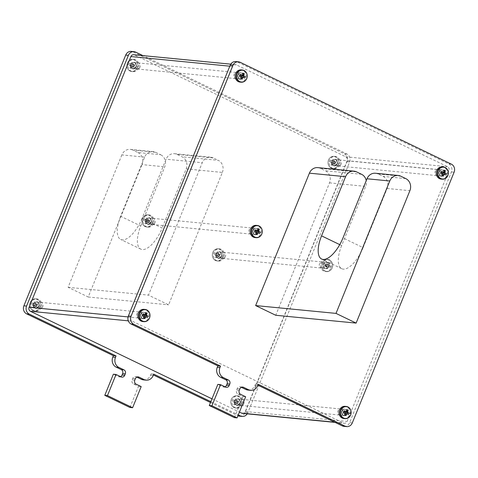 <?xml version="1.0" encoding="UTF-8"?>
<svg xmlns="http://www.w3.org/2000/svg" width="478" height="478" viewBox="0 0 478 478"><rect width="100%" height="100%" fill="white"/><g stroke="black" fill="none" stroke-linecap="round" stroke-linejoin="round"><path stroke-width="0.36" stroke-dasharray="2.39 1.79" d="M253.155 230.259A3.071 2.76 95.6 0 0 255.366 234.525A3.071 2.76 95.6 0 0 258.18 232.684A3.071 2.76 95.6 0 0 255.963 228.412A3.071 2.76 95.6 0 0 253.155 230.259M151.024 222.246A3.071 2.76 -84.4 0 1 148.21 224.092A3.071 2.76 -84.4 0 1 145.993 219.82A3.071 2.76 -84.4 0 1 148.807 217.98A3.071 2.76 -84.4 0 1 151.024 222.246M323.546 264.203A3.071 2.76 95.6 0 0 325.763 268.469A3.071 2.76 95.6 0 0 328.571 266.628A3.071 2.76 95.6 0 0 326.355 262.362A3.071 2.76 95.6 0 0 323.546 264.203M221.416 256.196A3.071 2.76 -84.4 0 1 218.607 258.036A3.071 2.76 -84.4 0 1 216.391 253.77A3.071 2.76 -84.4 0 1 219.199 251.924A3.071 2.76 -84.4 0 1 221.416 256.196M342.009 411.229A3.071 2.76 95.6 0 0 344.226 415.496A3.071 2.76 95.6 0 0 347.034 413.649A3.071 2.76 95.6 0 0 344.823 409.383A3.071 2.76 95.6 0 0 342.009 411.229M239.878 403.217A3.071 2.76 -84.4 0 1 237.07 405.057A3.071 2.76 -84.4 0 1 234.853 400.791A3.071 2.76 -84.4 0 1 237.662 398.951A3.071 2.76 -84.4 0 1 239.878 403.217M140.885 314.237A3.071 2.76 95.6 0 0 143.101 318.509A3.071 2.76 95.6 0 0 145.915 316.663A3.071 2.76 95.6 0 0 143.699 312.397A3.071 2.76 95.6 0 0 140.885 314.237M38.76 306.231A3.071 2.76 -84.4 0 1 35.946 308.071A3.071 2.76 -84.4 0 1 33.729 303.805A3.071 2.76 -84.4 0 1 36.543 301.965A3.071 2.76 -84.4 0 1 38.76 306.231M439.24 171.769A3.071 2.76 95.6 0 0 441.457 176.035A3.071 2.76 95.6 0 0 444.271 174.195A3.071 2.76 95.6 0 0 442.054 169.929A3.071 2.76 95.6 0 0 439.24 171.769M337.115 163.763A3.071 2.76 -84.4 0 1 334.301 165.603A3.071 2.76 -84.4 0 1 332.085 161.337A3.071 2.76 -84.4 0 1 334.899 159.491A3.071 2.76 -84.4 0 1 337.115 163.763M238.122 74.783A3.071 2.76 95.6 0 0 240.338 79.049A3.071 2.76 95.6 0 0 243.147 77.209A3.071 2.76 95.6 0 0 240.93 72.943A3.071 2.76 95.6 0 0 238.122 74.783M135.991 66.771A3.071 2.76 -84.4 0 1 133.177 68.617A3.071 2.76 -84.4 0 1 130.966 64.351A3.071 2.76 -84.4 0 1 133.774 62.504A3.071 2.76 -84.4 0 1 135.991 66.771M155.625 152.309L160.656 154.735L137.885 152.518L132.854 150.092L155.625 152.309A9.207 8.275 95.6 0 0 153.085 151.592A9.207 8.275 95.6 0 0 144.649 157.125L120.629 216.283L140.741 225.98A24.557 10.223 -64.3 0 0 140.789 249.146A24.557 10.223 -64.3 0 0 142.307 249.564A24.557 10.223 -64.3 0 0 162.173 228.066L142.062 218.368L166.081 159.21A9.207 8.275 -84.4 0 1 174.518 153.683A9.207 8.275 -84.4 0 1 177.057 154.394L182.082 156.82A9.207 8.275 -84.4 0 1 186.193 168.907L162.173 228.066M140.741 225.98L164.761 166.822A9.207 8.275 95.6 0 0 160.656 154.735M137.885 152.518A9.207 8.275 -84.4 0 1 141.99 164.605L164.761 166.822M144.649 157.125L121.878 154.902A9.207 8.275 -84.4 0 1 130.315 149.375A9.207 8.275 -84.4 0 1 132.854 150.092M317.84 167.635A9.207 8.275 -84.4 0 1 320.38 168.352L325.404 170.777A9.207 8.275 -84.4 0 1 329.515 182.865L275.752 315.271M339.75 244.628L341.656 245.543L365.682 186.384A9.207 8.275 95.6 0 0 366.244 180.642M143.484 379.89A7.672 6.895 95.6 0 0 150.51 375.278L151.084 373.874L153.414 374.997M153.767 374.131L151.084 373.874M210.834 401.651L238.301 414.898M210.481 402.518L237.817 415.699A6.142 5.521 95.6 0 0 237.954 415.758M247.246 413.84A6.142 5.521 95.6 0 0 247.813 412.747L349.621 162.024A6.142 5.521 95.6 0 0 346.885 153.964L142.91 55.603M239.514 416.177A6.142 5.521 95.6 0 0 245.136 412.49L346.944 161.761A6.142 5.521 95.6 0 0 344.202 153.707L133.027 51.869A6.142 5.521 95.6 0 0 131.331 51.391M120.558 376.646A3.071 2.76 -84.4 0 1 119.243 376.873A3.071 2.76 -84.4 0 1 118.395 376.634L113.37 374.214M129.926 407.465L138.506 386.338L133.482 383.912A3.071 2.76 -84.4 0 1 132.107 379.879L132.681 378.474A3.071 2.76 -84.4 0 1 135.495 376.628A3.071 2.76 -84.4 0 1 136.338 376.867L136.857 377.118M141.189 386.594L138.506 386.338M247.963 390.06A7.672 6.895 95.6 0 0 254.989 385.453L255.563 384.043L257.893 385.166M258.24 384.306L255.563 384.043M343.987 426.346A6.142 5.521 95.6 0 0 349.615 422.66L451.423 171.937A6.142 5.521 95.6 0 0 448.681 163.876L237.5 62.038A6.142 5.521 95.6 0 0 235.809 61.566M225.036 386.822A3.071 2.76 -84.4 0 1 223.722 387.049A3.071 2.76 -84.4 0 1 222.873 386.81L217.843 384.384M234.405 417.641L242.985 396.507L237.96 394.087A3.071 2.76 -84.4 0 1 236.586 390.054L237.16 388.644A3.071 2.76 -84.4 0 1 239.968 386.804A3.071 2.76 -84.4 0 1 240.816 387.043L241.336 387.294M245.662 396.77L242.985 396.507M186.193 168.907L222.36 172.427L168.597 304.833L148.485 295.135L202.248 162.729L166.081 159.21M222.36 172.427A9.207 8.275 95.6 0 0 218.249 160.339L182.082 156.82M177.057 154.394L213.224 157.913L218.249 160.339M213.224 157.913A9.207 8.275 95.6 0 0 210.684 157.202A9.207 8.275 95.6 0 0 202.248 162.729M121.878 154.902L68.115 287.308L88.227 297.011L141.99 164.605M88.227 297.011L168.597 304.833M68.115 287.308L148.485 295.135M142.062 218.368A24.557 10.223 115.7 0 1 122.195 239.86A24.557 10.223 115.7 0 1 120.677 239.448A24.557 10.223 115.7 0 1 120.629 216.283M375.433 173.245A9.207 8.275 -84.4 0 1 377.973 173.962L383.003 176.382A9.207 8.275 -84.4 0 1 387.114 188.475L363.089 247.634L342.977 237.936M341.656 245.543A24.557 10.223 -64.3 0 0 341.71 268.708A24.557 10.223 -64.3 0 0 343.222 269.126A24.557 10.223 -64.3 0 0 363.089 247.634M242.489 413.38A3.071 2.76 95.6 0 0 245.298 411.534L347.106 160.811A3.071 2.76 95.6 0 0 345.737 156.784L134.557 54.946A3.071 2.76 95.6 0 0 133.715 54.707M211.975 398.837L239.448 412.084M236.359 64.859A3.071 2.76 95.6 0 0 235.511 64.62A3.071 2.76 95.6 0 0 232.702 66.466L130.894 317.189A3.071 2.76 95.6 0 0 132.263 321.216L343.443 423.054A3.071 2.76 95.6 0 0 344.285 423.293A3.071 2.76 95.6 0 0 347.1 421.453L448.908 170.724A3.071 2.76 95.6 0 0 447.539 166.697L236.359 64.859L134.557 54.946M241.492 76.408L239.741 76.283L240.123 75.333A1.093 0.98 95.6 0 0 241.581 76.761M240.04 82.108A6.142 5.521 95.6 0 0 245.662 78.422A6.142 5.521 95.6 0 0 241.229 69.884M239.131 76.815A3.071 2.76 95.6 0 0 236.915 72.548A3.071 2.76 95.6 0 0 234.101 74.389A3.071 2.76 95.6 0 0 236.317 78.661A3.071 2.76 95.6 0 0 239.131 76.815M242.567 74.831L240.571 74.986L243.069 73.158M240.846 78.625L239.974 76.468L241.689 76.988M241.599 77.185L241.181 77.048L241.324 77.747M241.51 75.171L240.661 74.765M239.878 76.689L241.085 77.275M240.237 76.862L240.727 77.101M244.724 78.034L241.462 77.107L241.593 76.785M241.324 75.04A1.093 0.98 95.6 0 0 240.488 75.022M239.848 75.685L239.741 76.283M345.385 412.855L343.628 412.723L344.017 411.773A1.093 0.98 95.6 0 0 345.469 413.207M343.927 418.549A6.142 5.521 95.6 0 0 349.549 414.862A6.142 5.521 95.6 0 0 345.116 406.33M343.019 413.261A3.071 2.76 95.6 0 0 340.802 408.995A3.071 2.76 95.6 0 0 337.988 410.835A3.071 2.76 95.6 0 0 340.205 415.101A3.071 2.76 95.6 0 0 343.019 413.261M346.46 411.271L344.459 411.433L346.956 409.604M344.74 415.071L343.861 412.908L345.582 413.434M345.492 413.625L345.068 413.494L345.212 414.187M345.397 411.618L344.554 411.205M343.772 413.135L344.979 413.715M344.13 413.309L344.614 413.542M348.617 414.48L345.349 413.554L345.48 413.231M345.218 411.486A1.093 0.98 95.6 0 0 344.381 411.468M343.736 412.126L343.628 412.723M327.048 266.127A1.093 0.98 95.6 0 0 327.233 265.081L327.048 266.127A1.093 0.98 95.6 0 1 326.683 266.431L328.846 266.76A9.793 1.344 22.1 0 1 330.155 267.459L326.886 266.533L327.048 266.127M328.822 266.748A3.376 3.035 95.6 0 0 327.316 262.314A3.376 3.035 95.6 0 0 323.295 264.083A3.376 3.035 95.6 0 0 324.801 268.517A3.376 3.035 95.6 0 0 328.822 266.748A1.386 1.249 95.6 0 1 328.326 266.993A9.793 4.075 -64.3 0 1 327.484 268.63A9.709 2.701 -146.6 0 1 326.886 268.349A9.709 2.701 -146.6 0 1 326.277 268.044L325.399 265.887L327.119 266.407A1.386 1.249 95.6 0 1 326.922 265.834A9.793 1.344 22.1 0 0 325.273 265.105L325.823 263.748L325.554 264.752A1.093 0.98 95.6 0 0 326.683 266.431L326.886 266.533M329.539 260.11A5.921 5.318 95.6 0 0 322.489 263.205A5.921 5.318 95.6 0 0 325.13 270.972A5.921 5.318 95.6 0 0 332.186 267.877A5.921 5.318 95.6 0 0 329.539 260.11M331.087 267.841A6.142 5.521 95.6 0 0 326.653 259.303A6.142 5.521 95.6 0 0 321.031 262.99A6.142 5.521 95.6 0 0 325.464 271.528A6.142 5.521 95.6 0 0 331.087 267.841M324.556 266.234A3.071 2.76 95.6 0 0 322.339 261.968A3.071 2.76 95.6 0 0 319.525 263.814A3.071 2.76 95.6 0 0 321.742 268.08A3.071 2.76 95.6 0 0 324.556 266.234M327.119 266.407A9.793 4.075 115.7 0 1 326.277 268.044M330.155 267.459A9.709 7.511 121.9 0 0 330.698 266.103A9.793 1.344 -157.9 0 0 329.396 265.409A1.386 1.249 95.6 0 0 329.199 264.83A9.793 4.075 -64.3 0 0 329.7 263.163A9.709 5.091 9.4 0 0 329.115 262.858A9.709 5.091 9.4 0 0 328.494 262.577A9.793 4.075 115.7 0 1 327.992 264.25A1.386 1.249 95.6 0 0 327.466 264.477A9.793 1.344 -157.9 0 0 325.823 263.748M327.992 264.25L325.996 264.412L328.494 262.577M329.7 263.163L327.203 264.991L329.199 264.83M328.326 266.993L326.605 266.467L327.484 268.63M327.293 264.764L326.086 264.185M325.303 266.115L326.51 266.694M325.667 266.288L326.151 266.521M326.922 265.834L325.165 265.702L325.554 264.752A1.093 0.98 95.6 0 1 325.912 264.448L327.466 264.477M325.715 264.346L325.912 264.448A1.093 0.98 95.6 0 1 327.233 265.081L329.396 265.409M330.698 266.103L327.436 265.176M325.273 265.105L325.165 265.702M442.616 173.4L440.865 173.269L441.248 172.319A1.093 0.98 95.6 0 0 442.7 173.747M441.158 179.095A6.142 5.521 95.6 0 0 446.787 175.408A6.142 5.521 95.6 0 0 442.353 166.87M440.25 173.807A3.071 2.76 95.6 0 0 438.033 169.535A3.071 2.76 95.6 0 0 435.225 171.381A3.071 2.76 95.6 0 0 437.442 175.647A3.071 2.76 95.6 0 0 440.25 173.807M443.692 171.817L441.696 171.978L444.193 170.144M441.971 175.611L441.092 173.454L442.813 173.98M442.724 174.171L442.299 174.034L442.443 174.733M442.634 172.158L441.786 171.751M441.003 173.681L442.21 174.261M441.361 173.855L441.851 174.088M445.849 175.026L442.58 174.1L442.712 173.777M442.449 172.026A1.093 0.98 95.6 0 0 441.612 172.014M440.973 172.672L440.865 173.269M144.26 315.868L142.51 315.737L142.892 314.787A1.093 0.98 95.6 0 0 144.344 316.215M142.803 321.563A6.142 5.521 95.6 0 0 148.431 317.876A6.142 5.521 95.6 0 0 143.998 309.344M141.894 316.275A3.071 2.76 95.6 0 0 139.678 312.003A3.071 2.76 95.6 0 0 136.869 313.849A3.071 2.76 95.6 0 0 139.086 318.115A3.071 2.76 95.6 0 0 141.894 316.275M145.336 314.285L143.34 314.446L145.838 312.618M143.615 318.079L142.737 315.922L144.458 316.448M144.368 316.639L143.944 316.508L144.087 317.201M144.278 314.632L143.43 314.219M142.647 316.149L143.854 316.729M143.006 316.322L143.496 316.555M147.493 317.494L144.225 316.567L144.356 316.245M144.093 314.494A1.093 0.98 95.6 0 0 143.257 314.482M142.617 315.139L142.51 315.737M256.525 231.884L254.774 231.752L255.156 230.808A1.093 0.98 95.6 0 0 256.614 232.236L256.292 232.487L256.686 232.547M255.073 237.578A6.142 5.521 95.6 0 0 260.695 233.897A6.142 5.521 95.6 0 0 256.262 225.359M254.165 232.29A3.071 2.76 95.6 0 0 251.948 228.024A3.071 2.76 95.6 0 0 249.134 229.864A3.071 2.76 95.6 0 0 251.35 234.136A3.071 2.76 95.6 0 0 254.165 232.29M257.6 230.3L255.605 230.462L258.102 228.633M255.879 234.101L255.001 231.944L256.722 232.463M256.632 232.655L256.208 232.523L256.357 233.222M256.543 230.647L255.694 230.241M254.911 232.165L256.118 232.75M255.27 232.338L255.76 232.577M256.357 230.516A1.093 0.98 95.6 0 0 255.521 230.498M259.757 233.509L256.495 232.583M254.882 231.161L254.774 231.752M335.329 162.663A1.093 0.98 -84.4 0 1 334.743 163.518L335.329 162.663A1.093 0.98 -84.4 0 0 335.293 162.167L333.74 162.132A9.793 1.344 -157.9 0 0 335.383 162.861L335.329 162.663M333.74 162.132A1.386 1.249 -84.4 0 0 333.542 161.552A9.793 4.075 -64.3 0 1 334.385 159.921A9.709 2.701 33.4 0 0 333.775 159.616A9.709 2.701 33.4 0 0 333.178 159.335L334.056 161.492L332.335 160.972A1.386 1.249 -84.4 0 0 331.81 161.2A3.376 3.035 -84.4 0 1 335.861 159.449A3.376 3.035 -84.4 0 1 337.366 163.882A3.376 3.035 -84.4 0 1 333.339 165.645A3.376 3.035 -84.4 0 1 331.834 161.217A9.793 1.344 -157.9 0 1 330.507 160.506A9.709 7.511 -58.1 0 0 329.957 161.863L333.226 162.789L333.387 162.383A1.093 0.98 -84.4 0 1 335.293 162.167L335.49 162.263M331.117 167.856A5.921 5.318 -84.4 0 1 328.476 160.088A5.921 5.318 -84.4 0 1 335.526 156.993A5.921 5.318 -84.4 0 1 338.173 164.761A5.921 5.318 -84.4 0 1 331.117 167.856M339.625 164.976A6.142 5.521 -84.4 0 1 334.002 168.656A6.142 5.521 -84.4 0 1 329.569 160.124A6.142 5.521 -84.4 0 1 335.197 156.437A6.142 5.521 -84.4 0 1 339.625 164.976M341.131 164.151A3.071 2.76 -84.4 0 1 338.322 165.997A3.071 2.76 -84.4 0 1 336.106 161.725A3.071 2.76 -84.4 0 1 338.914 159.885A3.071 2.76 -84.4 0 1 341.131 164.151M332.335 160.972A9.793 4.075 115.7 0 1 333.178 159.335M335.383 162.861L334.833 164.211A9.793 1.344 22.1 0 1 333.19 163.482A1.386 1.249 -84.4 0 1 332.664 163.715A9.793 4.075 -64.3 0 0 332.162 165.382A9.709 5.091 -170.6 0 1 331.547 165.101A9.709 5.091 -170.6 0 1 330.955 164.802A9.793 4.075 115.7 0 1 331.457 163.135A1.386 1.249 -84.4 0 1 331.26 162.556A9.793 1.344 22.1 0 1 329.957 161.863M331.457 163.135L333.453 162.974L330.955 164.802M332.162 165.382L334.66 163.554L332.664 163.715M333.542 161.552L335.263 162.078L334.385 159.921M334.57 163.781L333.363 163.195M334.146 161.271L335.353 161.851M334.504 161.445L334.994 161.678M331.81 161.2L333.973 161.528L333.387 162.383A1.093 0.98 -84.4 0 0 333.423 162.884L331.26 162.556M333.226 162.789L333.423 162.884A1.093 0.98 -84.4 0 0 334.743 163.518L333.19 163.482M334.833 164.211L334.947 163.613M330.507 160.506L333.775 161.433M219.629 255.097A1.093 0.98 -84.4 0 1 219.044 255.951L219.629 255.097A1.093 0.98 -84.4 0 0 219.593 254.601L218.04 254.565A9.793 1.344 -157.9 0 0 219.689 255.294L219.629 255.097M218.04 254.565A1.386 1.249 -84.4 0 0 217.843 253.985A9.793 4.075 -64.3 0 1 218.685 252.354A9.709 2.701 33.4 0 0 218.076 252.049A9.709 2.701 33.4 0 0 217.478 251.769L218.356 253.926L216.636 253.406A1.386 1.249 -84.4 0 0 216.11 253.633A9.793 1.344 -157.9 0 1 214.807 252.94A9.709 7.511 -58.1 0 0 214.258 254.296L217.526 255.222L217.693 254.816A1.093 0.98 -84.4 0 1 219.593 254.601L219.796 254.696M215.417 260.289A5.921 5.318 -84.4 0 1 212.776 252.521A5.921 5.318 -84.4 0 1 219.832 249.426A5.921 5.318 -84.4 0 1 222.473 257.194A5.921 5.318 -84.4 0 1 215.417 260.289M223.931 257.403A6.142 5.521 -84.4 0 1 218.309 261.09A6.142 5.521 -84.4 0 1 213.875 252.557A6.142 5.521 -84.4 0 1 219.498 248.871A6.142 5.521 -84.4 0 1 223.931 257.403M225.437 256.584A3.071 2.76 -84.4 0 1 222.623 258.431A3.071 2.76 -84.4 0 1 220.406 254.159A3.071 2.76 -84.4 0 1 223.22 252.318A3.071 2.76 -84.4 0 1 225.437 256.584M216.636 253.406A9.793 4.075 115.7 0 1 217.478 251.769M219.689 255.294L219.139 256.644A9.793 1.344 22.1 0 1 217.49 255.915A1.386 1.249 -84.4 0 1 216.964 256.148A9.793 4.075 -64.3 0 0 216.468 257.815A9.709 5.091 -170.6 0 1 215.847 257.534A9.709 5.091 -170.6 0 1 215.261 257.236A9.793 4.075 115.7 0 1 215.757 255.569A1.386 1.249 -84.4 0 1 215.566 254.989A9.793 1.344 22.1 0 1 214.258 254.296M215.757 255.569L217.759 255.407L215.261 257.236M216.468 257.815L218.966 255.987L216.964 256.148M217.843 253.985L219.563 254.511L218.685 252.354M218.876 256.214L217.669 255.628M218.452 253.704L219.653 254.284M218.81 253.878L219.294 254.111M216.11 253.633L218.279 253.961L217.693 254.816A1.093 0.98 -84.4 0 0 217.729 255.318L215.566 254.989M217.526 255.222L217.729 255.318A1.093 0.98 -84.4 0 0 219.044 255.951L217.49 255.915M219.139 256.644L219.247 256.047M214.807 252.94L218.076 253.866M149.238 221.153A1.093 0.98 -84.4 0 1 148.652 222.007L149.238 221.153A1.093 0.98 -84.4 0 0 149.202 220.657L147.648 220.621A9.793 1.344 -157.9 0 0 149.297 221.35L149.238 221.153M147.648 220.621A1.386 1.249 -84.4 0 0 147.451 220.041A9.793 4.075 -64.3 0 1 148.294 218.404A9.709 2.701 33.4 0 0 147.684 218.099A9.709 2.701 33.4 0 0 147.087 217.825L147.965 219.982L146.244 219.462A1.386 1.249 -84.4 0 0 145.718 219.689A3.376 3.035 -84.4 0 1 149.769 217.938A3.376 3.035 -84.4 0 1 151.275 222.372A3.376 3.035 -84.4 0 1 147.254 224.134A3.376 3.035 -84.4 0 1 145.742 219.701A9.793 1.344 -157.9 0 1 144.416 218.996A9.709 7.511 -58.1 0 0 143.866 220.346L147.134 221.272L147.296 220.872A1.093 0.98 -84.4 0 1 149.202 220.657L149.405 220.752M145.025 226.345A5.921 5.318 -84.4 0 1 142.384 218.571A5.921 5.318 -84.4 0 1 149.441 215.476A5.921 5.318 -84.4 0 1 152.082 223.25A5.921 5.318 -84.4 0 1 145.025 226.345M153.54 223.459A6.142 5.521 -84.4 0 1 147.917 227.146A6.142 5.521 -84.4 0 1 143.484 218.613A6.142 5.521 -84.4 0 1 149.106 214.927A6.142 5.521 -84.4 0 1 153.54 223.459M155.039 222.64A3.071 2.76 -84.4 0 1 152.231 224.481A3.071 2.76 -84.4 0 1 150.014 220.215A3.071 2.76 -84.4 0 1 152.823 218.374A3.071 2.76 -84.4 0 1 155.039 222.64M146.244 219.462A9.793 4.075 115.7 0 1 147.087 217.825M149.297 221.35L148.748 222.7A9.793 1.344 22.1 0 1 147.099 221.971A1.386 1.249 -84.4 0 1 146.573 222.204A9.793 4.075 -64.3 0 0 146.077 223.871A9.709 5.091 -170.6 0 1 145.455 223.59A9.709 5.091 -170.6 0 1 144.87 223.292A9.793 4.075 115.7 0 1 145.366 221.619A1.386 1.249 -84.4 0 1 145.169 221.039A9.793 1.344 22.1 0 1 143.866 220.346M145.366 221.619L147.367 221.457L144.87 223.292M146.077 223.871L148.574 222.043L146.573 222.204M147.451 220.041L149.172 220.567L148.294 218.404M148.479 222.264L147.272 221.684M148.055 219.761L149.261 220.34M148.413 219.934L148.903 220.167M145.718 219.689L147.881 220.017L147.296 220.872A1.093 0.98 -84.4 0 0 147.332 221.368L145.169 221.039M147.134 221.272L147.332 221.368A1.093 0.98 -84.4 0 0 148.652 222.007L147.099 221.971M148.748 222.7L148.855 222.103M144.416 218.996L147.684 219.922M134.204 65.677A1.093 0.98 -84.4 0 1 133.619 66.532L134.204 65.677A1.093 0.98 -84.4 0 0 134.169 65.181L132.615 65.145A9.793 1.344 -157.9 0 0 134.264 65.874L134.204 65.677M132.615 65.145A1.386 1.249 -84.4 0 0 132.418 64.566A9.793 4.075 -64.3 0 1 133.26 62.929A9.709 2.701 33.4 0 0 132.651 62.63A9.709 2.701 33.4 0 0 132.053 62.349L132.932 64.506L131.211 63.986A1.386 1.249 -84.4 0 0 130.685 64.213A9.793 1.344 -157.9 0 1 129.383 63.52A9.709 7.511 -58.1 0 0 128.833 64.871L132.101 65.797L132.263 65.396A1.093 0.98 -84.4 0 1 134.169 65.181L134.372 65.277M129.992 70.869A5.921 5.318 -84.4 0 1 127.351 63.096A5.921 5.318 -84.4 0 1 134.408 60.001A5.921 5.318 -84.4 0 1 137.049 67.774A5.921 5.318 -84.4 0 1 129.992 70.869M138.506 67.984A6.142 5.521 -84.4 0 1 132.884 71.67A6.142 5.521 -84.4 0 1 128.451 63.138A6.142 5.521 -84.4 0 1 134.073 59.451A6.142 5.521 -84.4 0 1 138.506 67.984M140.012 67.165A3.071 2.76 -84.4 0 1 137.198 69.005A3.071 2.76 -84.4 0 1 134.981 64.739A3.071 2.76 -84.4 0 1 137.795 62.899A3.071 2.76 -84.4 0 1 140.012 67.165M131.211 63.986A9.793 4.075 115.7 0 1 132.053 62.349M134.264 65.874L133.715 67.225A9.793 1.344 22.1 0 1 132.065 66.496A1.386 1.249 -84.4 0 1 131.54 66.729A9.793 4.075 -64.3 0 0 131.044 68.396A9.709 5.091 -170.6 0 1 130.422 68.115A9.709 5.091 -170.6 0 1 129.837 67.816A9.793 4.075 115.7 0 1 130.333 66.143A1.386 1.249 -84.4 0 1 130.136 65.57A9.793 1.344 22.1 0 1 128.833 64.871M130.333 66.143L132.334 65.988L129.837 67.816M131.044 68.396L133.541 66.567L131.54 66.729M132.418 64.566L134.139 65.092L133.26 62.929M133.446 66.795L132.239 66.209M133.021 64.285L134.228 64.865M133.386 64.458L133.87 64.691M130.685 64.213L132.854 64.542L132.263 65.396A1.093 0.98 -84.4 0 0 132.304 65.898L130.136 65.57M132.101 65.797L132.304 65.898A1.093 0.98 -84.4 0 0 133.619 66.532L132.065 66.496M133.715 67.225L133.822 66.627M129.383 63.52L132.651 64.446M36.973 305.137A1.093 0.98 -84.4 0 1 36.388 305.986L36.973 305.137A1.093 0.98 -84.4 0 0 36.937 304.635L35.384 304.6A9.793 1.344 -157.9 0 0 37.027 305.328L36.973 305.137M35.384 304.6A1.386 1.249 -84.4 0 0 35.187 304.02A9.793 4.075 -64.3 0 1 36.029 302.389A9.709 2.701 33.4 0 0 35.42 302.084A9.709 2.701 33.4 0 0 34.822 301.803L35.701 303.966L33.98 303.44A1.386 1.249 -84.4 0 0 33.454 303.673A9.793 1.344 -157.9 0 1 32.151 302.974A9.709 7.511 -58.1 0 0 31.602 304.331L34.87 305.257L35.031 304.85A1.093 0.98 -84.4 0 1 36.937 304.635L37.135 304.731M32.761 310.324A5.921 5.318 -84.4 0 1 30.12 302.556A5.921 5.318 -84.4 0 1 37.17 299.461A5.921 5.318 -84.4 0 1 39.817 307.229A5.921 5.318 -84.4 0 1 32.761 310.324M41.269 307.444A6.142 5.521 -84.4 0 1 35.647 311.13A6.142 5.521 -84.4 0 1 31.213 302.592A6.142 5.521 -84.4 0 1 36.842 298.905A6.142 5.521 -84.4 0 1 41.269 307.444M42.775 306.619A3.071 2.76 -84.4 0 1 39.967 308.465A3.071 2.76 -84.4 0 1 37.75 304.193A3.071 2.76 -84.4 0 1 40.558 302.353A3.071 2.76 -84.4 0 1 42.775 306.619M33.98 303.44A9.793 4.075 115.7 0 1 34.822 301.803M37.027 305.328L36.477 306.679A9.793 1.344 22.1 0 1 34.834 305.956A1.386 1.249 -84.4 0 1 34.308 306.183A9.793 4.075 -64.3 0 0 33.807 307.856A9.709 5.091 -170.6 0 1 33.191 307.575A9.709 5.091 -170.6 0 1 32.6 307.27A9.793 4.075 115.7 0 1 33.102 305.603A1.386 1.249 -84.4 0 1 32.904 305.024A9.793 1.344 22.1 0 1 31.602 304.331M33.102 305.603L35.097 305.442L32.6 307.27M33.807 307.856L36.304 306.022L34.308 306.183M35.187 304.02L36.908 304.546L36.029 302.389M36.214 306.249L35.008 305.669M35.79 303.739L36.997 304.319M36.149 303.912L36.639 304.145M33.454 303.673L35.617 304.002L35.031 304.85A1.093 0.98 -84.4 0 0 35.067 305.352L32.904 305.024M34.87 305.257L35.067 305.352A1.093 0.98 -84.4 0 0 36.388 305.986L34.834 305.956M36.477 306.679L36.591 306.087M32.151 302.974L35.42 303.9M238.098 402.123A1.093 0.98 -84.4 0 1 237.512 402.978L238.098 402.123A1.093 0.98 -84.4 0 0 238.062 401.622L236.508 401.592A9.793 1.344 -157.9 0 0 238.152 402.315L238.098 402.123M236.508 401.592A1.386 1.249 -84.4 0 0 236.311 401.012A9.793 4.075 -64.3 0 1 237.154 399.375A9.709 2.701 33.4 0 0 236.538 399.07A9.709 2.701 33.4 0 0 235.947 398.795L236.819 400.952L235.104 400.427A1.386 1.249 -84.4 0 0 234.579 400.66A9.793 1.344 -157.9 0 1 233.276 399.966A9.709 7.511 -58.1 0 0 232.726 401.317L235.989 402.243L236.156 401.843A1.093 0.98 -84.4 0 1 238.062 401.622L238.259 401.717M233.885 407.316A5.921 5.318 -84.4 0 1 231.238 399.542A5.921 5.318 -84.4 0 1 238.295 396.447A5.921 5.318 -84.4 0 1 240.936 404.221A5.921 5.318 -84.4 0 1 233.885 407.316M242.394 404.43A6.142 5.521 -84.4 0 1 236.771 408.116A6.142 5.521 -84.4 0 1 232.338 399.578A6.142 5.521 -84.4 0 1 237.96 395.892A6.142 5.521 -84.4 0 1 242.394 404.43M243.9 403.611A3.071 2.76 -84.4 0 1 241.085 405.452A3.071 2.76 -84.4 0 1 238.869 401.185A3.071 2.76 -84.4 0 1 241.683 399.339A3.071 2.76 -84.4 0 1 243.9 403.611M235.104 400.427A9.793 4.075 115.7 0 1 235.947 398.795M238.152 402.315L237.602 403.671A9.793 1.344 22.1 0 1 235.959 402.942A1.386 1.249 -84.4 0 1 235.433 403.169A9.793 4.075 -64.3 0 0 234.931 404.842A9.709 5.091 -170.6 0 1 234.31 404.561A9.709 5.091 -170.6 0 1 233.724 404.257A9.793 4.075 115.7 0 1 234.226 402.59A1.386 1.249 -84.4 0 1 234.029 402.01A9.793 1.344 22.1 0 1 232.726 401.317M234.226 402.59L236.222 402.428L233.724 404.257M234.931 404.842L237.429 403.014L235.433 403.169M236.311 401.012L238.026 401.532L237.154 399.375M237.339 403.235L236.132 402.655M236.915 400.725L238.122 401.311M237.273 400.899L237.763 401.138M234.579 400.66L236.741 400.988L236.156 401.843A1.093 0.98 -84.4 0 0 236.192 402.339L234.029 402.01M235.989 402.243L236.192 402.339A1.093 0.98 -84.4 0 0 237.512 402.978L235.959 402.942M237.602 403.671L237.709 403.074M233.276 399.966L236.538 400.893M361.571 174.297L325.404 170.777M320.38 168.352L356.546 171.871M329.515 182.865L365.682 186.384M153.193 375.541L150.51 375.278M247.813 412.747L245.136 412.49M349.621 162.024L346.944 161.761M346.885 153.964L344.202 153.707M135.704 52.126L133.027 51.869M121.077 376.897L118.395 376.634M136.158 384.175L133.482 383.912M134.79 380.141L132.107 379.879M135.364 378.731L132.681 378.474M137.294 376.963L136.338 376.867M257.672 385.716L254.989 385.453M352.292 422.922L349.615 422.66M454.1 172.2L451.423 171.937M451.357 164.139L448.681 163.876M240.183 62.301L237.5 62.038M225.55 387.072L222.873 386.81M240.637 394.344L237.96 394.087M239.269 390.317L236.586 390.054M239.837 388.907L237.16 388.644M241.772 387.132L240.816 387.043M377.973 173.962L400.743 176.179M405.774 178.599L383.003 176.382M387.114 188.475L409.885 190.692M229.81 66.179L232.702 66.466M128.074 316.914L130.894 317.189M128.289 320.834L132.263 321.216M334.69 422.199L343.443 423.054M245.298 411.534L347.1 421.453M347.106 160.811L448.908 170.724M345.737 156.784L447.539 166.697M243.015 77.197A3.071 2.76 -84.4 0 1 240.201 79.037A3.071 2.76 -84.4 0 1 237.984 74.771A3.071 2.76 -84.4 0 1 240.798 72.925A3.071 2.76 -84.4 0 1 243.015 77.197M237.871 74.664A3.376 3.035 95.6 0 0 239.376 79.097A3.376 3.035 95.6 0 0 243.398 77.328A3.376 3.035 95.6 0 0 241.892 72.895A3.376 3.035 95.6 0 0 237.871 74.664M346.903 413.637A3.071 2.76 -84.4 0 1 344.094 415.484A3.071 2.76 -84.4 0 1 341.878 411.211A3.071 2.76 -84.4 0 1 344.686 409.371A3.071 2.76 -84.4 0 1 346.903 413.637M341.758 411.104A3.376 3.035 95.6 0 0 343.264 415.537A3.376 3.035 95.6 0 0 347.291 413.775A3.376 3.035 95.6 0 0 345.779 409.341A3.376 3.035 95.6 0 0 341.758 411.104M328.44 266.616A3.071 2.76 -84.4 0 1 325.626 268.457A3.071 2.76 -84.4 0 1 323.409 264.191A3.071 2.76 -84.4 0 1 326.223 262.35A3.071 2.76 -84.4 0 1 328.44 266.616M332.174 267.949A6.142 5.521 95.6 0 0 327.741 259.411A6.142 5.521 95.6 0 0 322.118 263.097A6.142 5.521 95.6 0 0 326.546 271.629A6.142 5.521 95.6 0 0 332.174 267.949M444.134 174.183A3.071 2.76 -84.4 0 1 441.325 176.024A3.071 2.76 -84.4 0 1 439.109 171.757A3.071 2.76 -84.4 0 1 441.917 169.917A3.071 2.76 -84.4 0 1 444.134 174.183M438.989 171.65A3.376 3.035 95.6 0 0 440.495 176.083A3.376 3.035 95.6 0 0 444.522 174.315A3.376 3.035 95.6 0 0 443.016 169.881A3.376 3.035 95.6 0 0 438.989 171.65M145.778 316.651A3.071 2.76 -84.4 0 1 142.97 318.491A3.071 2.76 -84.4 0 1 140.753 314.225A3.071 2.76 -84.4 0 1 143.561 312.385A3.071 2.76 -84.4 0 1 145.778 316.651M140.634 314.118A3.376 3.035 95.6 0 0 142.139 318.551A3.376 3.035 95.6 0 0 146.166 316.783A3.376 3.035 95.6 0 0 144.661 312.355A3.376 3.035 95.6 0 0 140.634 314.118M258.048 232.672A3.071 2.76 -84.4 0 1 255.234 234.513A3.071 2.76 -84.4 0 1 253.017 230.247A3.071 2.76 -84.4 0 1 255.832 228.4A3.071 2.76 -84.4 0 1 258.048 232.672M252.898 230.139A3.376 3.035 95.6 0 0 254.41 234.567A3.376 3.035 95.6 0 0 258.431 232.804A3.376 3.035 95.6 0 0 256.925 228.37A3.376 3.035 95.6 0 0 252.898 230.139M337.247 163.775A3.071 2.76 95.6 0 0 335.03 159.509A3.071 2.76 95.6 0 0 332.222 161.349A3.071 2.76 95.6 0 0 334.439 165.615A3.071 2.76 95.6 0 0 337.247 163.775M338.544 164.868A6.142 5.521 -84.4 0 1 332.921 168.555A6.142 5.521 -84.4 0 1 328.488 160.016A6.142 5.521 -84.4 0 1 334.11 156.33A6.142 5.521 -84.4 0 1 338.544 164.868M221.553 256.208A3.071 2.76 95.6 0 0 219.336 251.942A3.071 2.76 95.6 0 0 216.522 253.782A3.071 2.76 95.6 0 0 218.739 258.048A3.071 2.76 95.6 0 0 221.553 256.208M216.14 253.645A3.376 3.035 -84.4 0 1 220.161 251.882A3.376 3.035 -84.4 0 1 221.667 256.316A3.376 3.035 -84.4 0 1 217.645 258.078A3.376 3.035 -84.4 0 1 216.14 253.645M222.844 257.301A6.142 5.521 -84.4 0 1 217.221 260.988A6.142 5.521 -84.4 0 1 212.788 252.45A6.142 5.521 -84.4 0 1 218.41 248.763A6.142 5.521 -84.4 0 1 222.844 257.301M151.156 222.258A3.071 2.76 95.6 0 0 148.939 217.992A3.071 2.76 95.6 0 0 146.131 219.838A3.071 2.76 95.6 0 0 148.347 224.104A3.071 2.76 95.6 0 0 151.156 222.258M152.452 223.357A6.142 5.521 -84.4 0 1 146.83 227.038A6.142 5.521 -84.4 0 1 142.396 218.506A6.142 5.521 -84.4 0 1 148.019 214.819A6.142 5.521 -84.4 0 1 152.452 223.357M136.122 66.789A3.071 2.76 95.6 0 0 133.906 62.516A3.071 2.76 95.6 0 0 131.097 64.363A3.071 2.76 95.6 0 0 133.314 68.629A3.071 2.76 95.6 0 0 136.122 66.789M130.709 64.225A3.376 3.035 -84.4 0 1 134.736 62.463A3.376 3.035 -84.4 0 1 136.242 66.896A3.376 3.035 -84.4 0 1 132.221 68.659A3.376 3.035 -84.4 0 1 130.709 64.225M137.419 67.882A6.142 5.521 -84.4 0 1 131.797 71.563A6.142 5.521 -84.4 0 1 127.363 63.03A6.142 5.521 -84.4 0 1 132.986 59.344A6.142 5.521 -84.4 0 1 137.419 67.882M38.891 306.243A3.071 2.76 95.6 0 0 36.675 301.976A3.071 2.76 95.6 0 0 33.866 303.817A3.071 2.76 95.6 0 0 36.083 308.083A3.071 2.76 95.6 0 0 38.891 306.243M33.478 303.685A3.376 3.035 -84.4 0 1 37.505 301.917A3.376 3.035 -84.4 0 1 39.011 306.35A3.376 3.035 -84.4 0 1 34.984 308.119A3.376 3.035 -84.4 0 1 33.478 303.685M40.188 307.336A6.142 5.521 -84.4 0 1 34.565 311.023A6.142 5.521 -84.4 0 1 30.132 302.484A6.142 5.521 -84.4 0 1 35.754 298.804A6.142 5.521 -84.4 0 1 40.188 307.336M240.016 403.229A3.071 2.76 95.6 0 0 237.799 398.963A3.071 2.76 95.6 0 0 234.985 400.803A3.071 2.76 95.6 0 0 237.202 405.075A3.071 2.76 95.6 0 0 240.016 403.229M234.602 400.672A3.376 3.035 -84.4 0 1 238.624 398.903A3.376 3.035 -84.4 0 1 240.129 403.336A3.376 3.035 -84.4 0 1 236.108 405.105A3.376 3.035 -84.4 0 1 234.602 400.672M241.312 404.322A6.142 5.521 -84.4 0 1 235.684 408.009A6.142 5.521 -84.4 0 1 231.25 399.477A6.142 5.521 -84.4 0 1 236.879 395.79A6.142 5.521 -84.4 0 1 241.312 404.322M148.21 224.092L255.366 234.525M218.607 258.036L325.763 268.469M237.07 405.057L344.226 415.496M35.946 308.071L143.101 318.509M334.301 165.603L441.457 176.035M133.177 68.617L240.338 79.049M130.315 149.375L153.085 151.592M121.92 377.136L119.243 376.873M138.172 376.891L135.495 376.628M226.399 387.311L223.722 387.049M242.651 387.066L239.968 386.804M174.518 153.683L210.684 157.202M133.774 62.504L240.93 72.943M334.899 159.491L442.054 169.929M36.543 301.965L143.699 312.397M237.662 398.951L344.823 409.383M219.199 251.924L326.355 262.362M148.807 217.98L255.963 228.412M230.755 64.16L235.511 64.62M335.09 422.397L344.285 423.293M140.789 249.146L120.677 239.448M341.71 268.708L321.598 259.01M236.317 78.661L240.201 79.037C238.211 78.541 237.482 77.119 238.02 74.765L240.798 72.925L236.915 72.548M340.205 415.101L344.094 415.484C342.099 414.988 341.376 413.56 341.907 411.205L344.686 409.371L340.802 408.995M321.742 268.08L325.626 268.457C323.636 267.961 322.907 266.539 323.445 264.185L326.223 262.35L322.339 261.968M326.653 259.303L327.741 259.411C331.863 260.516 333.357 263.36 332.234 267.937C331.027 270.506 329.133 271.737 326.546 271.629L325.464 271.528M437.442 175.647L441.325 176.024C439.336 175.528 438.607 174.106 439.139 171.751L441.917 169.917L438.033 169.535M139.086 318.115L142.97 318.491C140.98 318.001 140.251 316.573 140.783 314.219L143.561 312.385L139.678 312.003M251.35 234.136L255.234 234.513C253.244 234.017 252.515 232.595 253.053 230.241L255.832 228.4L251.948 228.024M338.322 165.997L334.439 165.615L337.217 163.781C337.749 161.427 337.02 159.999 335.03 159.509L338.914 159.885M334.002 168.656L332.921 168.555C328.798 167.449 327.299 164.605 328.428 160.028C329.635 157.459 331.529 156.228 334.11 156.33L335.197 156.437M222.623 258.431L218.739 258.048L221.517 256.214C222.049 253.86 221.326 252.432 219.336 251.942L223.22 252.318M218.309 261.09L217.221 260.988C213.098 259.883 211.605 257.039 212.728 252.462C213.935 249.892 215.829 248.662 218.41 248.763L219.498 248.871M152.231 224.481L148.347 224.104L151.126 222.264C151.657 219.916 150.929 218.488 148.939 217.992L152.823 218.374M147.917 227.146L146.83 227.038C142.707 225.939 141.207 223.095 142.336 218.518C143.543 215.948 145.437 214.712 148.019 214.819L149.106 214.927M137.198 69.005L133.314 68.629L136.093 66.795C136.624 64.44 135.901 63.012 133.906 62.516L137.795 62.899M132.884 71.67L131.797 71.563C127.674 70.463 126.174 67.619 127.303 63.042C128.51 60.473 130.404 59.236 132.986 59.344L134.073 59.451M39.967 308.465L36.083 308.083L38.861 306.249C39.393 303.894 38.664 302.472 36.675 301.976L40.558 302.353M35.647 311.13L34.565 311.023C30.443 309.917 28.943 307.073 30.072 302.496C31.279 299.927 33.173 298.696 35.754 298.804L36.842 298.905M241.085 405.452L237.202 405.075L239.98 403.235C240.518 400.881 239.789 399.459 237.799 398.963L241.683 399.339M236.771 408.116L235.684 408.009C231.561 406.903 230.067 404.065 231.197 399.483C232.398 396.913 234.292 395.682 236.879 395.79L237.96 395.892"/><path stroke-width="0.72" d="M255.64 305.573L336.01 313.395L356.122 323.098L275.752 315.271L255.64 305.573L309.403 173.167A9.207 8.275 -84.4 0 1 317.84 167.635L354.007 171.16A9.207 8.275 95.6 0 1 356.546 171.871L361.571 174.297A9.207 8.275 95.6 0 1 366.244 180.642M354.007 171.16A9.207 8.275 95.6 0 0 345.57 176.687L321.545 235.845L339.75 244.628M142.91 55.603L135.704 52.126A6.142 5.521 95.6 0 0 134.013 51.654A6.142 5.521 95.6 0 0 128.385 55.34L26.577 306.063A6.142 5.521 95.6 0 0 29.319 314.124L116.052 355.949L115.479 357.359A7.672 6.895 95.6 0 0 118.908 367.433L123.933 369.853A3.071 2.76 -84.4 0 1 125.302 373.886L124.734 375.296A3.071 2.76 -84.4 0 1 121.92 377.136A3.071 2.76 -84.4 0 1 121.077 376.897L116.046 374.471L107.466 395.599L132.609 407.722L141.189 386.594L136.158 384.175A3.071 2.76 -84.4 0 1 134.79 380.141L135.364 378.731A3.071 2.76 -84.4 0 1 138.172 376.891A3.071 2.76 -84.4 0 1 139.02 377.13L144.045 379.556A7.672 6.895 95.6 0 0 146.16 380.147A7.672 6.895 95.6 0 0 153.193 375.541L153.767 374.131L210.834 401.651M136.857 377.118L141.369 379.293A7.672 6.895 95.6 0 0 143.484 379.89L146.16 380.147M238.301 414.898L240.5 415.962A6.142 5.521 95.6 0 0 242.191 416.434A6.142 5.521 95.6 0 0 247.246 413.84M153.414 374.997L210.481 402.518M237.954 415.758A6.142 5.521 95.6 0 0 239.514 416.177L242.191 416.434M134.013 51.654L131.331 51.391A6.142 5.521 95.6 0 0 125.708 55.078L23.9 305.8A6.142 5.521 95.6 0 0 26.643 313.861L113.376 355.686L112.802 357.096A7.672 6.895 95.6 0 0 116.226 367.17L121.257 369.596A3.071 2.76 -84.4 0 1 122.625 373.623L122.051 375.033A3.071 2.76 -84.4 0 1 120.558 376.646M116.052 355.949L113.376 355.686M116.046 374.471L113.37 374.214L104.79 395.342L129.926 407.465L132.609 407.722M107.466 395.599L104.79 395.342M241.336 387.294L245.847 389.468A7.672 6.895 95.6 0 0 247.963 390.06L250.639 390.323A7.672 6.895 95.6 0 0 257.672 385.716L258.24 384.306L344.973 426.131A6.142 5.521 95.6 0 0 346.67 426.609A6.142 5.521 95.6 0 0 352.292 422.922L454.1 172.2A6.142 5.521 95.6 0 0 451.357 164.139L240.183 62.301A6.142 5.521 95.6 0 0 238.486 61.823A6.142 5.521 95.6 0 0 232.864 65.51L131.056 316.239A6.142 5.521 95.6 0 0 133.798 324.293L220.531 366.124L217.854 365.861L217.281 367.271A7.672 6.895 95.6 0 0 220.705 377.345L225.736 379.765A3.071 2.76 -84.4 0 1 227.104 383.798L226.53 385.208A3.071 2.76 -84.4 0 1 225.036 386.822M220.531 366.124L219.958 367.528A7.672 6.895 95.6 0 0 223.381 377.602L228.412 380.028A3.071 2.76 -84.4 0 1 229.781 384.055L229.213 385.465A3.071 2.76 -84.4 0 1 226.399 387.311A3.071 2.76 -84.4 0 1 225.55 387.072L220.525 384.647L211.945 405.774L237.088 417.897L245.662 396.77L240.637 394.344A3.071 2.76 -84.4 0 1 239.269 390.317L239.837 388.907A3.071 2.76 -84.4 0 1 242.651 387.066A3.071 2.76 -84.4 0 1 243.499 387.305L248.524 389.725A7.672 6.895 95.6 0 0 250.639 390.323M257.893 385.166L342.296 425.874A6.142 5.521 95.6 0 0 343.987 426.346L346.67 426.609M238.486 61.823L235.809 61.566A6.142 5.521 95.6 0 0 230.187 65.253L128.379 315.976A6.142 5.521 95.6 0 0 131.115 324.036L217.854 365.861M220.525 384.647L217.843 384.384L209.268 405.517L234.405 417.641L237.088 417.897M211.945 405.774L209.268 405.517M356.122 323.098L409.885 190.692A9.207 8.275 95.6 0 0 405.774 178.599L400.743 176.179A9.207 8.275 95.6 0 0 398.204 175.462A9.207 8.275 95.6 0 0 389.773 180.989L336.01 313.395M321.545 235.845A24.557 10.223 115.7 0 0 321.598 259.01A24.557 10.223 115.7 0 0 323.11 259.429A24.557 10.223 115.7 0 0 342.977 237.936L367.002 178.772A9.207 8.275 -84.4 0 1 375.433 173.245L398.204 175.462M230.755 64.16L133.715 54.707A3.071 2.76 95.6 0 0 130.9 56.547L29.092 307.276A3.071 2.76 95.6 0 0 30.461 311.303L211.975 398.837M239.448 412.084L241.641 413.141A3.071 2.76 95.6 0 0 242.489 413.38L335.09 422.397M241.593 76.785L241.623 76.707A1.093 0.98 95.6 0 0 241.808 75.661L241.623 76.707A1.093 0.98 95.6 0 1 241.581 76.761M244.115 70.684A5.921 5.318 95.6 0 0 237.064 73.779A5.921 5.318 95.6 0 0 239.705 81.553A5.921 5.318 95.6 0 0 246.762 78.458A5.921 5.318 95.6 0 0 244.115 70.684M241.229 69.884A6.142 5.521 95.6 0 0 235.606 73.57A6.142 5.521 95.6 0 0 240.04 82.108L241.121 82.21A6.142 5.521 95.6 0 0 246.75 78.523A6.142 5.521 95.6 0 0 242.316 69.991A6.142 5.521 95.6 0 0 236.688 73.678A6.142 5.521 95.6 0 0 241.121 82.21C243.708 82.318 245.602 81.087 246.803 78.517C247.933 73.935 246.439 71.097 242.316 69.991L241.229 69.884M241.259 77.012L243.422 77.34A1.386 1.249 95.6 0 1 242.896 77.573A9.793 4.075 -64.3 0 1 242.053 79.205A9.709 2.701 -146.6 0 1 241.462 78.93A9.709 2.701 -146.6 0 1 240.846 78.625A9.793 4.075 115.7 0 0 241.689 76.988A1.386 1.249 95.6 0 1 241.492 76.408A9.793 1.344 22.1 0 0 239.848 75.685L240.398 74.329L239.902 75.877M243.422 77.34A9.793 1.344 22.1 0 1 244.724 78.034A9.709 7.511 121.9 0 0 245.274 76.683A9.793 1.344 -157.9 0 0 243.971 75.99A1.386 1.249 95.6 0 0 243.774 75.41A9.793 4.075 -64.3 0 0 244.276 73.743A9.709 5.091 9.4 0 0 243.69 73.439A9.709 5.091 9.4 0 0 243.069 73.158A9.793 4.075 115.7 0 1 242.567 74.831A1.386 1.249 95.6 0 0 242.041 75.058A9.793 1.344 -157.9 0 0 240.398 74.329M244.276 73.743L241.778 75.572L243.774 75.41M242.896 77.573L241.181 77.048M242.053 79.205L241.324 77.747M241.868 75.345L241.02 74.938M240.291 74.927L240.488 75.022A1.093 0.98 95.6 0 0 240.123 75.333M243.971 75.99L241.808 75.661A1.093 0.98 95.6 0 0 241.324 75.04M245.274 76.683L242.011 75.757M240.488 75.022L242.041 75.058M345.48 413.231L345.51 413.153A1.093 0.98 95.6 0 0 345.696 412.102L345.51 413.153A1.093 0.98 95.6 0 1 345.469 413.207M348.008 407.131A5.921 5.318 95.6 0 0 340.951 410.226A5.921 5.318 95.6 0 0 343.592 417.999A5.921 5.318 95.6 0 0 350.649 414.904A5.921 5.318 95.6 0 0 348.008 407.131M345.116 406.33A6.142 5.521 95.6 0 0 339.494 410.016A6.142 5.521 95.6 0 0 343.927 418.549L345.014 418.656A6.142 5.521 95.6 0 0 350.637 414.97A6.142 5.521 95.6 0 0 346.203 406.437A6.142 5.521 95.6 0 0 340.581 410.118A6.142 5.521 95.6 0 0 345.014 418.656C347.596 418.764 349.49 417.527 350.697 414.958C351.826 410.381 350.326 407.537 346.203 406.437L345.116 406.33M345.146 413.458L347.315 413.787A1.386 1.249 95.6 0 1 346.789 414.014A9.793 4.075 -64.3 0 1 345.947 415.651A9.709 2.701 -146.6 0 1 345.349 415.37A9.709 2.701 -146.6 0 1 344.74 415.071A9.793 4.075 115.7 0 0 345.582 413.434A1.386 1.249 95.6 0 1 345.385 412.855A9.793 1.344 22.1 0 0 343.736 412.126L344.285 410.775L343.796 412.323M347.315 413.787A9.793 1.344 22.1 0 1 348.617 414.48A9.709 7.511 121.9 0 0 349.167 413.129A9.793 1.344 -157.9 0 0 347.865 412.43A1.386 1.249 95.6 0 0 347.667 411.857A9.793 4.075 -64.3 0 0 348.163 410.184A9.709 5.091 9.4 0 0 347.578 409.885A9.709 5.091 9.4 0 0 346.956 409.604A9.793 4.075 115.7 0 1 346.46 411.271A1.386 1.249 95.6 0 0 345.935 411.504A9.793 1.344 -157.9 0 0 344.285 410.775M348.163 410.184L345.666 412.012L347.667 411.857M346.789 414.014L345.068 413.494M345.947 415.651L345.212 414.187M345.761 411.791L344.913 411.379M344.178 411.373L344.381 411.468A1.093 0.98 95.6 0 0 344.017 411.773M347.865 412.43L345.696 412.102A1.093 0.98 95.6 0 0 345.218 411.486M349.167 413.129L345.899 412.203M344.381 411.468L345.935 411.504M442.712 173.777L442.748 173.693A1.093 0.98 95.6 0 0 442.933 172.648L442.748 173.693A1.093 0.98 95.6 0 1 442.7 173.747M445.239 167.676A5.921 5.318 95.6 0 0 438.183 170.771A5.921 5.318 95.6 0 0 440.83 178.539A5.921 5.318 95.6 0 0 447.88 175.444A5.921 5.318 95.6 0 0 445.239 167.676M442.353 166.87A6.142 5.521 95.6 0 0 436.731 170.556A6.142 5.521 95.6 0 0 441.158 179.095L442.246 179.196A6.142 5.521 95.6 0 0 447.868 175.516A6.142 5.521 95.6 0 0 443.435 166.977A6.142 5.521 95.6 0 0 437.812 170.664A6.142 5.521 95.6 0 0 442.246 179.196C444.827 179.304 446.721 178.073 447.928 175.504C449.057 170.927 447.557 168.083 443.435 166.977L442.353 166.87M442.383 173.998L444.546 174.327A1.386 1.249 95.6 0 1 444.02 174.56A9.793 4.075 -64.3 0 1 443.178 176.197A9.709 2.701 -146.6 0 1 442.58 175.916A9.709 2.701 -146.6 0 1 441.971 175.611A9.793 4.075 115.7 0 0 442.813 173.98A1.386 1.249 95.6 0 1 442.616 173.4A9.793 1.344 22.1 0 0 440.973 172.672L441.523 171.321L441.027 172.863M444.546 174.327A9.793 1.344 22.1 0 1 445.849 175.026A9.709 7.511 121.9 0 0 446.398 173.669A9.793 1.344 -157.9 0 0 445.096 172.976A1.386 1.249 95.6 0 0 444.899 172.397A9.793 4.075 -64.3 0 0 445.4 170.73A9.709 5.091 9.4 0 0 444.809 170.425A9.709 5.091 9.4 0 0 444.193 170.144A9.793 4.075 115.7 0 1 443.692 171.817A1.386 1.249 95.6 0 0 443.166 172.044A9.793 1.344 -157.9 0 0 441.523 171.321M445.4 170.73L442.903 172.558L444.899 172.397M444.02 174.56L442.299 174.034M443.178 176.197L442.443 174.733M442.992 172.331L442.144 171.925M441.409 171.913L441.612 172.014A1.093 0.98 95.6 0 0 441.248 172.319M445.096 172.976L442.933 172.648A1.093 0.98 95.6 0 0 442.449 172.026M446.398 173.669L443.13 172.743M441.612 172.014L443.166 172.044M144.356 316.245L144.392 316.161A1.093 0.98 95.6 0 0 144.577 315.116L144.392 316.161A1.093 0.98 95.6 0 1 144.344 316.215M146.883 310.144A5.921 5.318 95.6 0 0 139.827 313.239A5.921 5.318 95.6 0 0 142.474 321.007A5.921 5.318 95.6 0 0 149.524 317.912A5.921 5.318 95.6 0 0 146.883 310.144M143.998 309.344A6.142 5.521 95.6 0 0 138.375 313.024A6.142 5.521 95.6 0 0 142.803 321.563L143.89 321.67A6.142 5.521 95.6 0 0 149.512 317.984A6.142 5.521 95.6 0 0 145.079 309.445A6.142 5.521 95.6 0 0 139.457 313.132A6.142 5.521 95.6 0 0 143.89 321.67C146.471 321.772 148.365 320.541 149.572 317.972C150.701 313.395 149.202 310.551 145.079 309.445L143.998 309.344M144.027 316.472L146.19 316.8A1.386 1.249 95.6 0 1 145.665 317.028A9.793 4.075 -64.3 0 1 144.822 318.665A9.709 2.701 -146.6 0 1 144.225 318.384A9.709 2.701 -146.6 0 1 143.615 318.079A9.793 4.075 115.7 0 0 144.458 316.448A1.386 1.249 95.6 0 1 144.26 315.868A9.793 1.344 22.1 0 0 142.617 315.139L143.167 313.789L142.671 315.337M146.19 316.8A9.793 1.344 22.1 0 1 147.493 317.494A9.709 7.511 121.9 0 0 148.043 316.137A9.793 1.344 -157.9 0 0 146.74 315.444A1.386 1.249 95.6 0 0 146.543 314.865A9.793 4.075 -64.3 0 0 147.045 313.198A9.709 5.091 9.4 0 0 146.453 312.899A9.709 5.091 9.4 0 0 145.838 312.618A9.793 4.075 115.7 0 1 145.336 314.285A1.386 1.249 95.6 0 0 144.81 314.518A9.793 1.344 -157.9 0 0 143.167 313.789M147.045 313.198L144.547 315.026L146.543 314.865M145.665 317.028L143.944 316.508M144.822 318.665L144.087 317.201M144.637 314.805L143.788 314.393M143.053 314.387L143.257 314.482A1.093 0.98 95.6 0 0 142.892 314.787M146.74 315.444L144.577 315.116A1.093 0.98 95.6 0 0 144.093 314.494M148.043 316.137L144.774 315.211M143.257 314.482L144.81 314.518M256.656 232.183A1.093 0.98 95.6 0 0 256.841 231.137L256.656 232.183A1.093 0.98 95.6 0 1 256.614 232.236L256.656 232.183M259.148 226.16A5.921 5.318 95.6 0 0 252.097 229.255A5.921 5.318 95.6 0 0 254.738 237.028A5.921 5.318 95.6 0 0 261.789 233.933A5.921 5.318 95.6 0 0 259.148 226.16M256.262 225.359A6.142 5.521 95.6 0 0 250.639 229.046A6.142 5.521 95.6 0 0 255.073 237.578L256.154 237.686A6.142 5.521 95.6 0 0 261.777 233.999A6.142 5.521 95.6 0 0 257.343 225.467A6.142 5.521 95.6 0 0 251.721 229.153A6.142 5.521 95.6 0 0 256.154 237.686C258.741 237.793 260.635 236.562 261.836 233.993C262.966 229.41 261.466 226.572 257.343 225.467L256.262 225.359M256.292 232.487L258.455 232.816A1.386 1.249 95.6 0 1 257.929 233.049A9.793 4.075 -64.3 0 1 257.086 234.68A9.709 2.701 -146.6 0 1 256.489 234.405A9.709 2.701 -146.6 0 1 255.879 234.101A9.793 4.075 115.7 0 0 256.722 232.463A1.386 1.249 95.6 0 1 256.525 231.884A9.793 1.344 22.1 0 0 254.882 231.161L255.431 229.804L254.935 231.352M258.455 232.816A9.793 1.344 22.1 0 1 259.757 233.509A9.709 7.511 121.9 0 0 260.307 232.159A9.793 1.344 -157.9 0 0 259.004 231.466A1.386 1.249 95.6 0 0 258.807 230.886A9.793 4.075 -64.3 0 0 259.309 229.213A9.709 5.091 9.4 0 0 258.718 228.914A9.709 5.091 9.4 0 0 258.102 228.633A9.793 4.075 115.7 0 1 257.6 230.3A1.386 1.249 95.6 0 0 257.074 230.533A9.793 1.344 -157.9 0 0 255.431 229.804M259.309 229.213L256.811 231.047L258.807 230.886M257.929 233.049L256.208 232.523M257.086 234.68L256.357 233.222M256.901 230.82L256.053 230.414M255.324 230.402L255.521 230.498A1.093 0.98 95.6 0 0 255.156 230.808M259.004 231.466L256.841 231.137A1.093 0.98 95.6 0 0 256.357 230.516M260.307 232.159L257.039 231.233M255.521 230.498L257.074 230.533M345.57 176.687L309.403 173.167M144.045 379.556L141.369 379.293M240.5 415.962L237.972 415.711M128.385 55.34L125.708 55.078M26.577 306.063L23.9 305.8M29.319 314.124L26.643 313.861M115.479 357.359L112.802 357.096M118.908 367.433L116.226 367.17M123.933 369.853L121.257 369.596M125.302 373.886L122.625 373.623M124.734 375.296L122.051 375.033M139.02 377.13L137.294 376.963M248.524 389.725L245.847 389.468M344.973 426.131L342.296 425.874M232.864 65.51L230.187 65.253M131.056 316.239L128.379 315.976M133.798 324.293L131.115 324.036M219.958 367.528L217.281 367.271M223.381 377.602L220.705 377.345M228.412 380.028L225.736 379.765M229.781 384.055L227.104 383.798M229.213 385.465L226.53 385.208M243.499 387.305L241.772 387.132M389.773 180.989L367.002 178.772M130.9 56.547L229.81 66.179M29.092 307.276L128.074 316.914M30.461 311.303L128.289 320.834M241.641 413.141L334.69 422.199"/></g></svg>

